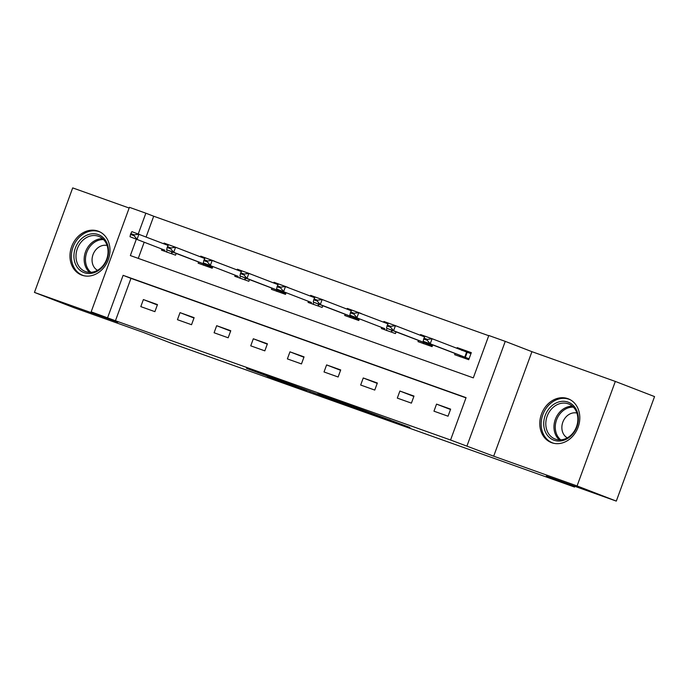 <?xml version="1.0" encoding="UTF-8"?>
<svg xmlns="http://www.w3.org/2000/svg" width="689" height="689" viewBox="0 0 689 689"><rect width="100%" height="100%" fill="white"/><g stroke="black" fill="none" stroke-linecap="round" stroke-linejoin="round"><path stroke-width="1.03" d="M381.99 417.517L409.946 427.473L353.018 406.303L381.99 417.517M81.922 275.178A23.46 19.447 -68.9 0 0 108.216 259.917A23.46 19.447 -68.9 0 0 98.441 231.254A23.46 19.447 -68.9 0 0 98.045 231.108A23.46 19.447 -68.9 0 0 71.751 246.369A23.46 19.447 -68.9 0 0 81.526 275.032A23.46 19.447 -68.9 0 0 81.922 275.178M551.725 442.726A23.46 19.447 -68.9 0 0 578.019 427.464A23.46 19.447 -68.9 0 0 568.244 398.802A23.46 19.447 -68.9 0 0 567.848 398.655A23.46 19.447 -68.9 0 0 541.554 413.917A23.46 19.447 -68.9 0 0 551.329 442.571A23.46 19.447 -68.9 0 0 551.725 442.726M267.246 376.306L306.545 390.62L274.506 378.295L246.533 368.365L299.362 387.959L267.246 376.306M465.997 397.854L130.962 278.365L115.451 320.738L91.163 311.841L129.411 207.329L145.853 213.194L138.265 233.933M616.302 501.101L577.072 485.934L615.32 381.422L654.55 396.588L616.302 501.101L546.299 476.133L574.548 487.054L171.923 343.466L143.682 332.546L73.68 307.578L34.45 292.412L117.836 322.151L91.163 311.841M615.32 381.422L531.934 351.674L493.686 456.196L577.072 485.934M493.686 456.196L450.563 440.013L466.065 397.648L123.116 275.333L107.605 317.707M115.451 320.738L450.563 440.013M345.964 404.658L378.252 416.199L346.214 403.866L317.775 393.746L345.964 404.658L346.119 404.228M341.167 402.987L281.922 380.957L341.184 402.927M129.153 208.035L72.698 187.899L34.45 292.412M574.548 487.054L574.824 486.305M450.632 409.137L436.542 404.116L433.958 411.178L448.048 416.199L450.632 409.137M413.994 396.072L399.896 391.042L397.312 398.104L411.411 403.134L413.994 396.072M377.348 383.006L363.249 377.977L360.666 385.039L374.764 390.069L377.348 383.006M340.702 369.933L326.603 364.912L324.019 371.965L338.118 376.995L340.702 369.933M304.056 356.868L289.966 351.838L287.382 358.9L301.472 363.93L304.056 356.868M267.41 343.794L253.319 338.773L250.736 345.835L264.826 350.856L267.41 343.794M230.763 330.729L216.673 325.699L214.09 332.761L228.18 337.791L230.763 330.729M194.126 317.663L180.027 312.634L177.443 319.696L191.542 324.717L194.126 317.663M157.48 304.59L143.381 299.569L140.797 306.622L154.896 311.652L157.48 304.59M488.734 335.707L153.699 216.225L146.12 236.947M144.19 242.218L138.274 258.384M455.024 353.603L454.628 354.68L468.727 359.71L471.31 352.647L457.212 347.618L456.953 348.333M434.518 339.66L420.574 334.553L420.307 335.259M432.692 344.965L432.081 346.636L417.99 341.615L418.378 340.53M397.872 326.586L383.928 321.479L383.67 322.194M396.046 331.9L395.434 333.571L381.344 328.541L381.74 327.464M361.234 313.521L347.282 308.414L347.023 309.128M359.4 318.826L358.788 320.506L344.698 315.476L345.094 314.391M324.588 300.447L310.636 295.348L310.377 296.055M322.762 305.761L322.151 307.432L308.052 302.411L308.448 301.326M288.045 287.425L273.989 282.275L273.731 282.99M286.116 292.687L285.504 294.367L271.406 289.337L271.802 288.26M251.296 274.317L237.343 269.21L237.085 269.916M249.47 279.622L248.858 281.293L234.76 276.272L235.156 275.187M214.753 261.286L200.706 256.136L200.439 256.851M212.823 266.557L212.212 268.228L198.122 263.198L198.518 262.121M178.003 248.178L164.06 243.071L163.801 243.785M176.177 253.483L175.566 255.163L161.476 250.133L161.872 249.048M153.699 216.225L145.853 213.194M136.344 239.178L130.35 255.559L473.309 377.873L488.811 335.5L505.252 341.365L467.004 445.878M531.934 351.674L505.252 341.365M130.962 278.365L123.116 275.333M457.212 347.618L462.732 349.754M436.542 404.116L450.503 409.507M399.896 391.042L413.856 396.442M420.574 334.553L425.001 336.266M363.249 377.977L377.21 383.377M383.928 321.479L388.363 323.193M326.603 364.912L340.564 370.303M347.282 308.414L351.717 310.128M289.966 351.838L303.918 357.238M310.636 295.348L315.071 297.062M253.319 338.773L267.28 344.164M273.989 282.275L278.425 283.989M216.673 325.699L230.634 331.099M237.343 269.21L241.779 270.923M180.027 312.634L193.988 318.034M200.706 256.136L205.133 257.85M143.381 299.569L157.342 304.96M164.06 243.071L168.495 244.784M372.327 414.037L338.549 401.265L372.327 414.037M321.556 395.805L335.138 400.722L321.556 395.805M461.768 350.451L462.75 349.728L471.267 352.759M470.923 353.69L432.089 338.712L430.229 343.802L423.175 341.288L469.054 358.805M460.166 356.79L459.907 355.541M427.507 339.419L423.985 338.161L423.675 339.005L427.197 340.263L427.507 339.419L432.089 338.712L425.035 336.206L423.985 338.161M469.063 358.78L430.229 343.802L427.197 340.263M423.175 341.288L423.675 339.005M543.819 425.811A20.308 16.829 111.1 0 1 559.158 401.833A20.308 16.829 111.1 0 1 578.26 416.535A20.308 16.829 111.1 0 1 562.93 440.512A20.308 16.829 111.1 0 1 543.819 425.811M577.77 417.189A18.801 15.589 -68.9 0 0 568.606 403.943A18.801 15.589 -68.9 0 0 552.483 407.983A18.801 15.589 -68.9 0 0 545.886 425.768A18.801 15.589 -68.9 0 0 555.05 439.014A18.801 15.589 -68.9 0 0 571.172 434.974A18.801 15.589 -68.9 0 0 577.77 417.189M567.305 437.859A13.384 11.093 111.1 0 1 561.931 428.963A13.384 11.093 111.1 0 1 576.9 413.047M570.483 399.87A23.314 19.326 -68.9 0 0 569.45 399.431A23.314 19.326 -68.9 0 0 549.46 404.434A23.314 19.326 -68.9 0 0 541.27 426.5A23.314 19.326 -68.9 0 0 552.638 442.924A23.314 19.326 -68.9 0 0 553.698 443.285M98.217 234.561A20.308 16.829 111.1 0 1 107.096 259.279A20.308 16.829 111.1 0 1 84.265 272.698A20.308 16.829 111.1 0 1 75.385 247.971A20.308 16.829 111.1 0 1 98.217 234.561M85.565 271.587A18.801 15.589 -68.9 0 0 106.631 259.357A18.801 15.589 -68.9 0 0 98.803 236.396A18.801 15.589 -68.9 0 0 98.484 236.275A18.801 15.589 -68.9 0 0 77.409 248.505A18.801 15.589 -68.9 0 0 85.247 271.466A18.801 15.589 -68.9 0 0 85.565 271.587M100.68 232.322A23.314 19.326 -68.9 0 0 99.647 231.883A23.314 19.326 -68.9 0 0 99.25 231.737A23.314 19.326 -68.9 0 0 73.12 246.895A23.314 19.326 -68.9 0 0 82.835 275.376A23.314 19.326 -68.9 0 0 83.231 275.522A23.314 19.326 -68.9 0 0 83.894 275.738M97.502 270.312A13.384 11.093 111.1 0 1 93.127 254.362A13.384 11.093 111.1 0 1 107.096 245.499M424.639 336.938L395.443 325.647L393.583 330.729L386.538 328.222L432.408 345.732M423.52 343.716L423.261 342.467M390.861 326.345L387.339 325.096L387.029 325.94L390.551 327.197L390.861 326.345L395.443 325.647L388.398 323.132L387.339 325.096M432.425 345.706L393.583 330.729L390.551 327.197M386.538 328.222L387.029 325.94M384.772 328.644L349.891 315.149L384.772 328.644M386.882 330.651L386.615 329.402M354.224 313.28L350.692 312.022L350.382 312.866L353.913 314.124L354.224 313.28L358.797 312.582L356.936 317.663L353.913 314.124M388.002 323.864L351.752 310.067L350.692 312.022M349.891 315.149L350.382 312.866M351.356 310.799L322.151 299.508L320.29 304.598L313.245 302.083L359.124 319.601M350.236 317.577L349.969 316.337M317.577 300.215L314.055 298.957L313.745 299.801L317.267 301.059L317.577 300.215L322.151 299.508L315.106 296.993L314.055 298.957M359.133 319.575L320.29 304.598L317.267 301.059M313.245 302.083L313.745 299.801M311.488 302.505L276.599 289.01L311.488 302.505M313.59 304.512L313.323 303.263M280.931 287.141L277.409 285.883L277.099 286.736L280.621 287.993L280.931 287.141L285.504 286.443L283.644 291.525L280.621 287.993M314.709 297.734L278.459 283.928L277.409 285.883M276.599 289.01L277.099 286.736M278.063 284.66L248.858 273.369L246.998 278.459L239.953 275.944L285.832 293.462M276.944 291.447L276.685 290.198M244.285 274.076L240.762 272.818L240.452 273.662L243.975 274.92L244.285 274.076L248.858 273.369L241.813 270.863L240.762 272.818M285.84 293.436L246.998 278.459L243.975 274.92M239.953 275.944L240.452 273.662M238.196 276.367L203.307 262.871L238.196 276.367M240.297 278.373L240.039 277.124M207.639 261.002L204.116 259.744L203.806 260.597L207.329 261.854L207.639 261.002L212.221 260.304L210.36 265.386L207.329 261.854M241.417 271.595L205.167 257.789L204.116 259.744M203.307 262.871L203.806 260.597M204.779 258.521L175.574 247.239L173.714 252.32L166.669 249.806L212.539 267.323M203.651 265.308L203.393 264.059M170.993 247.937L167.47 246.679L167.16 247.523L170.683 248.781L170.993 247.937L175.574 247.239L168.529 244.724L167.47 246.679M212.556 267.298L173.714 252.32L170.683 248.781M166.669 249.806L167.16 247.523M164.912 250.228L130.023 236.74L164.912 250.228M167.014 252.234L166.747 250.994M134.355 234.871L130.824 233.614L130.514 234.458L134.045 235.716L134.355 234.871L138.928 234.165L137.068 239.247L134.045 235.716M168.133 245.456L131.883 231.65L130.824 233.614M130.023 236.74L130.514 234.458M314.115 392.851L313.96 393.29M310.265 391.438L310.11 391.869M466.608 352.062L464.748 357.143M467.194 352.286L465.333 357.367M559.408 439.883A18.801 15.589 111.1 0 1 554.059 428.928A18.801 15.589 111.1 0 1 572.421 406.234M573.386 407.147A18.181 15.072 -68.9 0 0 555.36 429.092A18.181 15.072 -68.9 0 0 560.743 439.858M89.604 272.336A18.801 15.589 111.1 0 1 85.66 251.476A18.801 15.589 111.1 0 1 102.618 238.687M103.583 239.6A18.181 15.072 -68.9 0 0 86.917 251.959A18.181 15.072 -68.9 0 0 90.939 272.319M428.386 343.303L428.102 344.078M428.971 343.527L428.687 344.302M391.74 330.229L391.455 331.013M392.325 330.462L392.041 331.237M355.102 317.164L354.809 317.939M355.679 317.388L355.403 318.163M318.456 304.099L318.172 304.874M319.041 304.323L318.757 305.098M281.81 291.025L281.525 291.8M282.395 291.249L282.111 292.024M245.163 277.96L244.879 278.735M245.749 278.184L245.465 278.959M208.517 264.886L208.233 265.67M209.103 265.119L208.819 265.894M171.871 251.821L171.587 252.596M172.457 252.045L172.172 252.82M389.81 419.687L389.647 420.152M552.638 442.924L553.431 443.225M569.45 399.431L570.242 399.741M82.835 275.376L83.627 275.678M99.647 231.883L100.439 232.193"/></g></svg>
